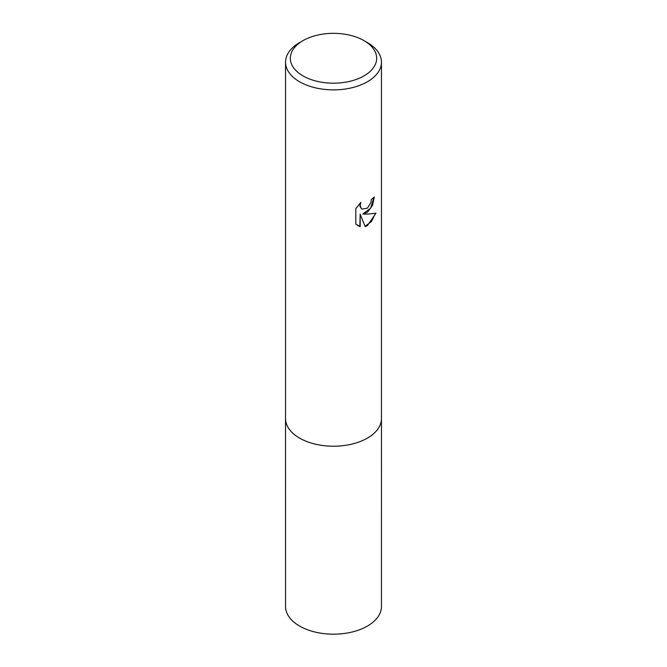 <?xml version="1.0" encoding="UTF-8"?>
<svg xmlns="http://www.w3.org/2000/svg" width="667" height="667" viewBox="0 0 667 667"><rect width="100%" height="100%" fill="white"/><g stroke="black" fill="none" stroke-linecap="round" stroke-linejoin="round"><path stroke-width="1" d="M364.024 40.645L367.417 42.605A47.957 27.689 180 0 1 381.457 62.189L381.457 418.526A47.957 27.689 180 0 1 367.409 438.111A47.957 27.689 180 0 1 315.149 444.105A47.957 27.689 180 0 1 285.543 418.526L285.543 62.189A47.957 27.689 180 0 1 299.583 42.605A47.957 27.689 180 0 1 299.591 42.605L302.976 40.645A43.163 24.921 180 0 1 364.024 40.645A43.163 24.921 180 0 1 364.024 75.888A43.163 24.921 180 0 1 302.976 75.888A43.163 24.921 180 0 1 302.976 40.645L299.583 42.605M381.457 418.251A47.966 27.689 180 0 1 367.417 438.111A47.966 27.689 180 0 1 314.924 444.064A47.966 27.689 180 0 1 285.543 418.251M367.409 212.298L362.815 214.024L367.409 214.149L375.955 213.182L367.409 225.621L365.157 226.563L360.18 214.157L360.18 226.68L355.803 224.104L355.803 208.654L360.847 202.409L360.163 205.478L361.256 208.529L362.031 209.138L367.409 208.146L370.877 202.61L371.386 199.4A47.957 27.689 0 0 0 374.304 196.973L372.536 205.369L367.409 212.298M381.457 62.189A47.957 27.689 180 0 1 367.409 81.766A47.957 27.689 180 0 1 315.149 87.769A47.957 27.689 180 0 1 285.543 62.189M373.945 197.299L370.644 208.171L362.815 214.024M361.864 209.038L359.947 206.436L360.18 203.076M357.704 225.629L359.838 226.48L360.18 214.157M365.049 226.296L371.402 221.586L375.504 213.298M381.457 418.142A47.966 27.689 180 0 1 381.466 418.534A47.966 27.689 180 0 1 351.851 444.114A47.966 27.689 180 0 1 299.583 438.111A47.966 27.689 180 0 1 285.534 418.534A47.966 27.689 180 0 1 285.543 418.142M381.466 418.534L381.457 606.495A47.957 27.689 180 0 1 351.851 632.074A47.957 27.689 180 0 1 299.591 626.071A47.957 27.689 180 0 1 285.543 606.495L285.534 418.534"/></g></svg>
